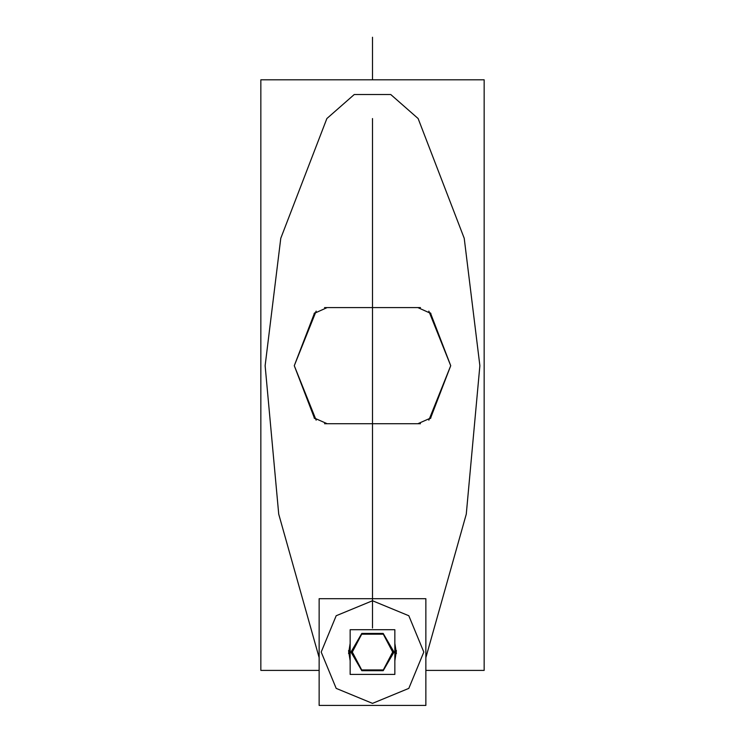 <?xml version="1.0" encoding="UTF-8"?>
<svg xmlns="http://www.w3.org/2000/svg" width="745" height="745" viewBox="0 0 745 745"><rect width="100%" height="100%" fill="white"/><g stroke="black" fill="none" stroke-linecap="round" stroke-linejoin="round"><path stroke-width="1.12" d="M484.194 670.37L425.861 670.37L484.194 670.37L484.194 79.78L260.806 79.78L260.806 670.37L319.139 670.37L260.806 670.37M321.188 652.061L336.219 688.343L372.5 703.373L408.781 688.343L423.812 652.061L408.781 615.78L372.5 600.749L336.219 615.78L321.188 652.061L336.219 688.343L372.5 703.373L408.781 688.343L423.812 652.061L408.781 615.78L372.5 600.749L336.219 615.78L321.188 652.061L336.219 688.343L372.5 703.373L408.781 688.343L423.812 652.061L408.781 615.78L372.5 600.749L336.219 615.78L321.188 652.061L336.219 688.343L372.5 703.373L408.781 688.343L423.812 652.061L408.781 615.78L372.5 600.749L336.219 615.78L321.188 652.061L336.219 688.343L372.5 703.373L408.781 688.343L423.812 652.061L408.781 615.78L372.5 600.749L336.219 615.78L321.188 652.061M425.861 598.701L425.861 705.431L319.139 705.431L319.139 598.701L425.861 598.701M484.194 79.78L260.806 79.78M425.861 657.667L466.277 514.143L479.901 365.674L466.277 514.143L425.861 657.667L466.277 514.143L479.901 365.674L466.277 514.143L425.861 657.667L466.277 514.143L479.901 365.674L464.219 238.326L418.122 118.585L390.734 94.531L354.266 94.531L326.878 118.585L280.781 238.326L265.099 365.674L278.723 514.143L319.139 657.667L278.723 514.143L265.099 365.674L278.723 514.143L319.139 657.667L278.723 514.143L265.099 365.674L278.723 514.143L319.139 657.667M314.586 418.485L294.303 365.674L314.586 312.853L294.303 365.674L314.586 418.485M479.901 365.674L464.219 238.326L418.122 118.585L390.734 94.531L354.266 94.531L326.878 118.585L280.781 238.326L265.099 365.674L280.781 238.326L326.878 118.585L280.781 238.326L265.099 365.674L280.781 238.326L326.878 118.585L354.266 94.531L390.734 94.531L418.122 118.585L390.734 94.531L354.266 94.531L326.878 118.585L354.266 94.531L390.734 94.531L418.122 118.585L464.219 238.326L479.901 365.674L464.219 238.326L418.122 118.585L464.219 238.326L479.901 365.674M388.415 705.431L356.585 705.431M316.169 420.18L294.303 365.674L316.169 311.159M314.092 417.908L327.167 423.728M417.833 423.728L430.908 417.908M428.831 311.159L450.697 365.674L428.831 420.18M430.414 418.485L450.697 365.674L430.414 312.853L450.697 365.674L430.414 418.485L450.697 365.674L430.414 312.853L450.697 365.674L430.414 418.485M430.908 313.431L417.833 307.62M420.441 307.601L324.559 307.601M327.167 307.62L314.092 313.431M324.559 423.747L420.441 423.747M350.159 629.721L350.159 674.402L394.841 674.402L394.841 629.721L350.159 629.721M351.025 652.061L361.763 633.464L383.237 633.464L393.975 652.061L383.237 670.668L361.763 670.668L351.025 652.061L361.763 670.668L383.237 670.668L393.975 652.061L383.237 633.464L361.763 633.464L351.025 652.061L361.763 670.668L383.237 670.668L393.975 652.061L383.237 633.464L361.763 633.464L351.025 652.061L361.763 633.464L383.237 633.464L393.975 652.061L383.237 670.668L361.763 670.668L351.025 652.061L361.763 670.668L383.237 670.668L393.975 652.061L383.237 633.464L361.763 633.464L351.025 652.061M394.841 653.467L396.461 653.57L394.841 643.261M393.397 653.374L383.349 634.153L361.651 634.153L351.603 653.374M350.159 653.467L348.539 653.57L350.159 643.261M381.3 629.721L363.7 629.721M350.159 650.655L348.539 650.553L350.159 660.862M351.603 650.748L361.651 669.969L383.349 669.969L393.397 650.748M394.841 650.655L396.461 650.553L394.841 660.862M363.7 674.402L381.3 674.402M349.079 650.59L350.159 659.26M365.311 674.402L379.689 674.402M394.841 659.26L395.921 650.59M395.921 653.533L394.841 644.872M379.689 629.721L365.311 629.721M350.159 644.872L349.079 653.533M372.5 118.585L372.5 628.054L372.5 118.585M372.5 418.485L372.5 312.853L372.5 418.485M372.5 79.78L372.5 37.25L372.5 79.78M394.841 652.061L395.967 652.061M350.159 652.061L349.033 652.061"/></g></svg>
